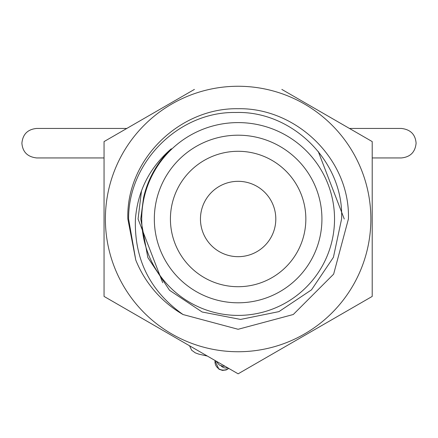 <?xml version="1.0" encoding="UTF-8"?>
<svg xmlns="http://www.w3.org/2000/svg" width="438" height="438" viewBox="0 0 438 438"><rect width="100%" height="100%" fill="white"/><g stroke="black" fill="none" stroke-linecap="round" stroke-linejoin="round"><path stroke-width="0.66" d="M305.844 219A67.709 67.709 0 0 1 238.13 286.709A67.709 67.709 0 0 1 170.42 219A67.709 67.709 0 0 1 238.13 151.291A67.709 67.709 0 0 1 305.844 219A67.709 67.709 0 0 0 238.13 151.291A67.709 67.709 0 0 0 170.42 219M200.456 219A37.679 37.679 0 0 1 238.13 181.321A37.679 37.679 0 0 1 275.809 219A37.679 37.679 0 0 1 238.13 256.679A37.679 37.679 0 0 1 200.456 219M370.871 219A132.741 132.741 0 0 1 238.13 351.741A132.741 132.741 0 0 1 105.388 219A132.741 132.741 0 0 1 238.13 86.259A132.741 132.741 0 0 1 370.871 219M281.831 89.407L372.212 141.589L372.212 296.411L238.13 373.822L104.047 296.411L104.047 141.589L194.428 89.407M334.533 219A96.404 96.404 0 0 1 238.13 315.404A96.404 96.404 0 0 1 141.726 219A96.404 96.404 0 0 1 238.13 122.596A96.404 96.404 0 0 1 334.533 219M140.746 219L147.847 257.577L169.555 290.295L202.137 311.998L240.566 319.433L278.94 311.621L311.506 289.841L333.417 257.325L341.585 219C344.153 162.087 292.65 110.672 235.852 112.495C178.912 111.312 128.197 162.049 128.602 219L135.758 260.008L127.847 219C125.914 159.667 179.607 107.611 238.13 108.717C296.657 107.611 350.345 159.667 348.413 219L333.636 274.139L293.274 314.506L238.13 329.283L183.068 314.55C150.048 291.166 134.159 259.318 135.408 219C137.773 190.765 149.736 167.354 171.313 148.767A96.94 96.94 0 0 0 143.549 197.735L140.746 219M183.068 314.55A110.283 110.283 0 0 1 135.758 260.008L127.847 219C125.914 159.667 179.607 107.611 238.13 108.717C296.657 107.611 350.345 159.667 348.413 219L333.636 274.139L293.274 314.506L238.13 329.283L183.068 314.55L238.13 329.283L293.274 314.506L333.636 274.139L348.413 219L333.636 274.139L293.274 314.506L238.13 329.283L183.068 314.55L238.13 329.283L293.274 314.506L333.636 274.139L348.413 219C350.345 159.667 296.657 107.611 238.13 108.717C179.607 107.611 125.914 159.667 127.847 219C125.914 159.667 179.607 107.611 238.13 108.717C296.657 107.611 350.345 159.667 348.413 219C350.345 159.667 296.657 107.611 238.13 108.717C179.607 107.611 125.914 159.667 127.847 219C125.914 159.667 179.607 107.611 238.13 108.717C296.657 107.611 350.345 159.667 348.413 219M135.758 260.008L127.847 219L135.758 260.008M162.695 282.685L138.069 219L141.474 191.034M372.212 219L372.212 220.56M328.511 321.645L372.212 296.411L372.212 248.91M318.218 151.411L344.263 219M194.428 348.593L238.13 373.822L281.831 348.593M104.047 245.948L104.047 296.411L147.748 321.645M147.748 116.355L104.047 141.589M372.212 141.589L328.511 116.355M221.042 365.84A8.382 7.205 84 0 0 226.605 367.98L227.793 367.854M321.93 219A83.8 83.8 0 0 1 238.13 302.8A83.8 83.8 0 0 1 154.329 219A83.8 83.8 0 0 1 238.13 135.2A83.8 83.8 0 0 1 321.93 219M215.08 360.518L215.036 360.95A8.382 8.3 5.9 0 0 228.587 368.314M104.047 157.943L36.65 157.943C27.528 156.903 22.612 151.986 21.9 143.193C22.771 134.236 27.687 129.319 36.65 128.444L126.817 128.444M349.447 128.444L401.35 128.444C410.472 129.484 415.388 134.4 416.1 143.193C415.229 152.15 410.313 157.067 401.35 157.943L372.212 157.943M216 361.049L219.334 365.024L222.909 366.256L224.951 366.217M215.036 360.95L218.901 369.179L222.482 370.411L226.238 369.935L228.795 368.435M189.544 345.774L191.647 350.203L195.31 352.864L198.852 354.156L207.355 356.056"/></g></svg>
